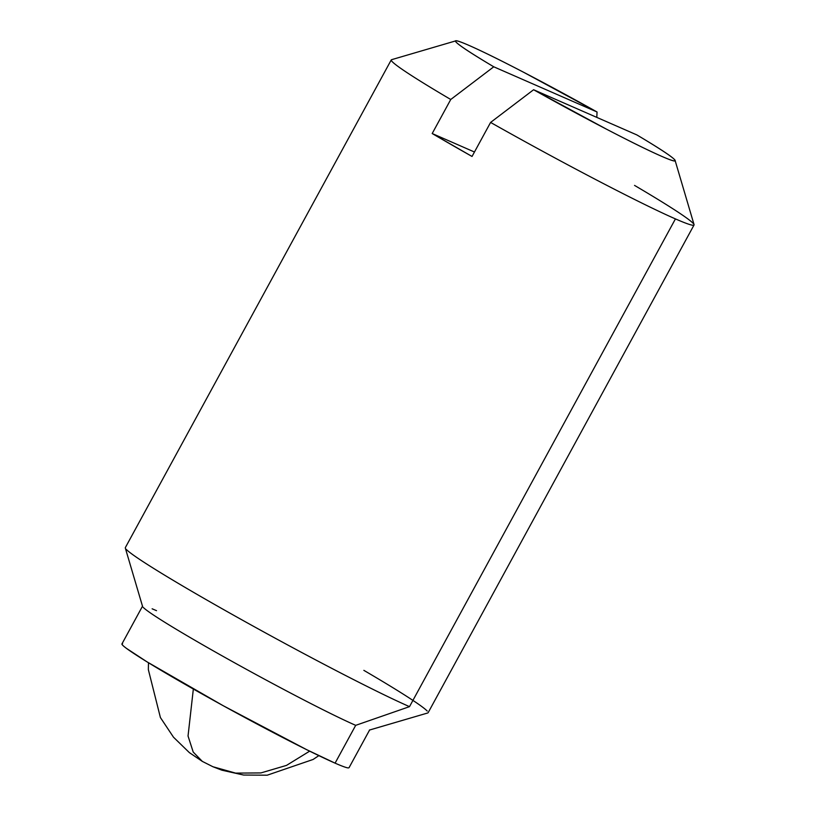 <?xml version="1.0" encoding="UTF-8"?>
<svg xmlns="http://www.w3.org/2000/svg" width="816" height="816" viewBox="0 0 816 816"><rect width="100%" height="100%" fill="white"/><g stroke="black" fill="none" stroke-linecap="round" stroke-linejoin="round"><path stroke-width="1.22" d="M193.341 689.041L188.037 736.001L193.208 752.046L202.337 761.399L193.208 752.046L188.037 736.001L193.341 689.041M318.842 755.636L313.109 759.461L267.189 775.2L243.566 775.037L221.911 770.202L212.915 766.734L235.589 773.109L260.916 772.925L286.487 765.398L309.662 751.159L286.487 765.398L260.916 772.925L235.589 773.109L212.915 766.734L202.337 761.399L189.373 752.627L173.482 737.185L160.405 717.55L148.349 669.63L148.471 662.745M143.993 608.093A129.326 5.814 28.6 0 0 236.844 664.051A129.326 5.814 28.6 0 0 355.694 725.342L335.08 763.154L355.694 725.342L409.51 706.646L355.694 725.342A129.326 5.814 -151.4 0 1 234.182 662.572A129.326 5.814 -151.4 0 1 143.249 607.379M152.133 608.797L156.519 610.664M427.196 711.022A172.431 7.752 28.6 0 0 363.854 670.354M634.542 185.405A172.431 7.752 -151.4 0 1 693.335 223.523M533.603 89.74L636.878 134.926A125.011 5.62 -151.4 0 1 674.965 160.823A125.011 5.62 -151.4 0 1 661.592 156.295A125.011 5.62 -151.4 0 1 533.603 89.74L606.869 129.377C630.88 141.862 649.118 150.838 661.592 156.295C674.067 161.741 677.984 162.466 673.343 158.457C668.712 154.448 656.554 146.605 636.878 134.926L533.603 89.74L490.589 122.431A172.431 7.752 28.6 0 0 675.434 218.902L409.51 706.646L675.434 218.902A172.431 7.752 28.6 0 0 693.804 225.185M391.476 59.731A172.431 7.752 28.6 0 0 450.748 99.491L493.762 66.8A125.011 5.62 -151.4 0 1 455.716 40.892A125.011 5.62 -151.4 0 1 469.047 45.431C456.583 39.974 452.666 39.26 457.297 43.268C461.938 47.277 474.086 55.121 493.762 66.8L597.047 111.986L523.77 72.349C499.759 59.864 481.522 50.888 469.047 45.431A125.011 5.62 -151.4 0 1 597.047 111.986L596.802 117.392L597.047 111.986L493.762 66.8L450.748 99.491A172.431 7.752 -151.4 0 1 391.955 61.384M126.245 549.362A172.431 7.752 28.6 0 0 247.483 622.955A172.431 7.752 28.6 0 0 409.51 706.646A172.431 7.752 -151.4 0 1 251.042 624.934A172.431 7.752 -151.4 0 1 127.235 550.321M675.434 218.902A172.431 7.752 -151.4 0 1 490.589 122.431L472.036 156.458A172.431 7.752 -151.4 0 1 432.194 133.528L450.748 99.491L432.194 133.528L474.453 152.011L432.194 133.528L472.036 156.458L490.589 122.431M122.635 645.191A129.326 5.814 28.6 0 0 213.568 700.383A129.326 5.814 28.6 0 0 335.08 763.154L306.612 749.649L223.156 705.687L146.931 661.796L126.46 648.373C122.247 645.242 120.952 643.681 122.584 643.702M348.401 767.927C346.759 767.907 342.322 766.316 335.08 763.154M349.034 767.713L369.648 729.912M369.413 730.075L427.788 712.96M428.114 712.735L694.039 224.992M455.797 40.861L391.578 59.69M694.049 224.604L675.087 160.426M125.327 547.648L391.252 59.915M142.555 606.39L125.317 548.046M121.951 643.906L142.565 606.094"/></g></svg>
